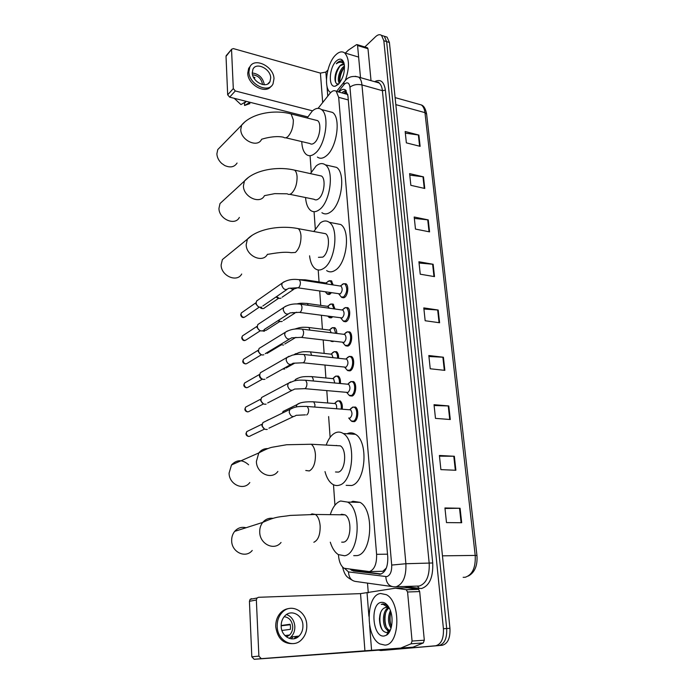 <?xml version="1.0" encoding="UTF-8"?>
<svg xmlns="http://www.w3.org/2000/svg" width="694" height="694" viewBox="0 0 694 694"><rect width="100%" height="100%" fill="white"/><g stroke="black" fill="none" stroke-linecap="round" stroke-linejoin="round"><path stroke-width="1.04" d="M337.379 400.95L340.086 400.846C341.942 402.407 342.654 405.192 342.229 409.191M335.662 376.139L338.29 376.061C339.956 377.432 340.667 379.922 340.416 383.53M333.961 351.728L336.521 351.676C338.004 352.864 338.698 355.068 338.603 358.278M333.693 341.266L330.656 340.962M332.296 327.698L334.786 327.672C336.087 328.696 336.755 330.622 336.79 333.441M332.599 316.837L331.663 317.626L328.835 317.193M330.648 304.05L333.068 304.041L334.968 309.004M331.298 292.799L329.919 294.195L327.048 293.805M350.644 381.639L353.472 381.561C357.072 383.591 356.126 394.582 352.222 396.031L349.394 395.459M349.073 356.395L351.537 356.516C355.024 358.503 354.035 369.225 350.218 370.787L347.338 370.249M346.965 331.906L349.637 331.879C353.003 333.823 351.979 344.293 348.249 345.959L345.317 345.456M345.161 307.633L347.755 307.633C351.025 309.541 349.958 319.761 346.315 321.539L343.33 321.062M352.405 407.222L355.432 407.022C359.145 409.087 358.251 420.364 354.252 421.692L351.494 421.102M343.391 283.751L345.907 283.768C349.065 285.633 347.98 295.627 344.406 297.5L341.379 297.067M369.295 571.613L382.836 571.292L386.341 568.039M338.464 554.688L338.542 555.79C339.114 561.914 340.954 566.07 344.051 568.256L369.442 571.587C374.465 569.618 376.851 563.858 376.599 554.315L338.681 97.342L336.26 91.339C334.3 90.012 332.14 90.758 329.789 93.595L318.086 108.351M347.711 94.306L347.121 94.271L347.824 94.922M347.121 94.271L346.159 93.785M310.071 155.69L311.242 172.112M314.061 211.696L315.276 228.777M318.208 269.957L319.058 281.955M319.708 291.072L320.723 305.395M321.435 315.336L322.424 329.208M323.187 340.008L324.141 353.402M324.974 365.096L325.894 377.996M326.787 390.601L327.672 402.98M328.635 416.574L330.118 437.367M333.484 484.733L334.942 505.215M329.025 280.766L331.368 280.775L333.155 284.948M350.496 569.496L353.498 571.006L380.538 574.146C385.621 572.194 388.033 566.46 387.755 556.926L347.946 95.98L345.508 90.02C343.556 88.702 341.413 89.396 339.071 92.102M364.827 46.975L375.654 36.626C377.857 34.596 379.818 34.179 381.527 35.377L383.834 40.729L443.423 628.712C443.83 638.601 441.228 644.292 435.641 645.767L380.867 650.53L378.742 650.191M368.28 592.823L367.508 583.116M384.936 36.452L387.087 37.138L389.412 42.481L449.946 628.313C450.363 638.159 447.76 643.824 442.147 645.299L383.999 650.295L438.903 645.533C444.507 644.058 447.101 638.385 446.693 628.512C447.101 638.385 444.507 644.058 438.903 645.533L435.641 645.767M389.412 42.481L386.627 41.605L446.693 628.512L386.627 41.605L384.311 36.261L386.627 41.605L383.834 40.729M382.168 35.585L384.311 36.261L382.168 35.585M341.951 92.892L345.751 90.229M381.188 573.973L356.725 570.936L354.391 569.982M405.331 133.127L418.872 135.07L405.166 131.513L406.363 142.869L420.122 146.339L418.872 135.07M409.772 175.131L423.487 176.857L409.616 173.621L410.848 185.324L424.771 188.473L423.487 176.857M414.344 218.41L428.241 219.903L414.197 217.014L415.472 229.081L429.569 231.874L428.241 219.903M419.063 263.026L433.143 264.275L418.924 261.759L420.243 274.199L434.505 276.62L433.143 264.275M445.001 508.476L460.087 508.251L444.941 507.973L446.494 522.599L461.684 522.729L460.087 508.251M439.467 456.158L454.344 456.262L439.397 455.481L440.89 469.621L455.889 470.272L454.344 456.262M434.123 405.53L448.784 405.955L434.028 404.689L435.476 418.378L450.285 419.514L448.784 405.955M428.944 356.516L443.405 357.237L428.831 355.519L430.237 368.774L444.854 370.37L443.405 357.237M423.921 309.038L438.192 310.036L423.8 307.902L425.162 320.741L439.597 322.762L438.192 310.036M442.147 645.299L380.867 650.53M380.616 593.509L386.306 594.671C401.097 601.663 400.022 645.125 384.91 645.099L379.904 643.937C365.131 636.719 365.877 594.749 380.616 593.509M388.796 608.118C386.601 609.983 385.274 612.819 384.806 616.628L384.719 617.365C384.467 623.42 385.751 627.576 388.588 629.84L389.837 630.36M388.18 607.736C381.908 610.911 382.134 626.986 387.295 629.918L390.34 630.152M390.922 612.151C389.221 617.391 389.386 622.258 391.425 626.743M390.401 610.599C387.677 617.096 387.885 622.978 391.026 628.244M386.332 607.259L383.929 608.161C381.934 609.471 380.581 611.839 379.87 615.274L379.453 618.796C379.774 627.142 382.116 631.714 386.489 632.529L388.258 632.026L390.54 629.649M383.929 608.161L385.847 607.302L388.345 607.823L389.716 608.916M384.155 636.008C372.522 637.89 369.798 603.32 381.353 602.366C384.693 602.036 387.53 604.318 389.846 609.211C393.94 617.86 392.093 632.087 386.471 635.184L384.155 636.008M388.926 607.397L386.038 604.595L382.758 603.91L381.275 604.396L383.14 604.327L389.395 608.256M386.653 629.406L389.048 632.581M387.035 634.186L387.816 634.09M390.618 613.01C389.69 617.712 389.898 622.18 391.26 626.404M385.595 613.054C384.597 617.912 384.806 622.527 386.228 626.89M387.746 630.178L389.299 632.182M380.728 612.325C379.228 618.909 379.739 624.765 382.273 629.892M387.079 634.108L387.764 634.143M383.322 603.858L381.275 604.396M295.861 636.441L294.308 638.68M395.658 588.174L407.673 587.783L418.577 589.371L419.679 591.566L407.578 591.999L412.071 641.048L424.312 640.215L423.314 642.939L412.869 647.224L383.513 649.792L254.186 659.3L251.809 656.802L258.888 656.125L261.282 658.658L400.707 648.092L411.074 643.789L412.071 641.048M419.679 591.566L424.312 640.215M407.578 591.999L406.146 589.657L395.441 588.182L360.524 593.622L258.472 597.3L257.032 598.002L256.355 599.989L249.432 601.308L251.809 656.802M249.432 601.308L250.109 599.347L251.54 598.653M256.355 599.989L258.888 656.125M281.174 626.422C281.356 636.702 292.738 642.765 299.036 636.06C301.795 633.223 303.087 629.623 302.922 625.251C302.688 614.927 291.168 608.907 284.852 615.934C282.267 618.71 281.044 622.206 281.174 626.422M289.233 638.385L290.942 637.04C293.692 634.238 294.985 630.673 294.837 626.361C294.195 620.306 291.428 616.367 286.518 614.528M281.938 630.464L290.404 629.337L290.534 626.769L290.127 624.244L281.157 625.511M286.457 636.91L289.606 634.993C291.792 632.755 292.825 629.918 292.703 626.474C291.948 620.644 289.103 617.382 284.176 616.697M288.904 608.534C285.807 608.898 283.065 610.278 280.697 612.689C277.236 616.446 275.587 621.156 275.752 626.838C277.479 638.341 283.204 643.937 292.929 643.624M306.783 625.042C306.444 610.998 290.734 602.817 282.146 612.455C278.676 616.211 277.027 620.939 277.201 626.63C277.427 640.605 292.868 648.873 301.43 639.825C305.23 635.956 307.017 631.028 306.783 625.042M287.143 636.658L287.741 635.227M281.157 625.806L290.248 624.721M295.913 638.159L297.171 636.285M291.202 638.836L292.972 636.797M246.04 527.744C241.599 526.633 237.808 527.839 234.667 531.378C232.585 534.007 231.579 537.13 231.666 540.756C231.649 552.242 245.702 558.757 252.226 550.455M341.691 542.153L343.608 542.153C351.138 540.99 352.309 518.678 345.065 514.844L341.569 514.271L340.433 514.783M330.448 514.124C332.808 506.967 336.191 502.595 340.598 500.999L347.659 502.1C361.895 509.596 359.483 553.847 344.597 555.764L338.299 554.584C334.812 552.285 332.14 548.156 330.292 542.205M350.869 502.17L352.899 501.268L360.03 502.361C374.448 509.804 372.123 553.708 357.072 555.608L353.706 555.651M248.626 464.798C242.518 459.35 236.801 459.402 231.492 464.954L229.081 473.143C229.046 484.594 243.759 491.135 249.814 482.521M335.506 471.981L338.49 472.102C345.569 470.254 347.017 449.521 340.355 445.852L311.259 444.247L286.587 444.75L272.968 447.101C270.131 447.457 265.412 449.408 258.801 452.948C261.118 449.929 264.119 448.471 267.823 448.584M326.267 444.845C328.583 438.547 331.697 434.505 335.618 432.718C338.238 431.642 340.789 431.911 343.27 433.533C356.395 440.707 353.411 481.836 339.444 485.132C337.032 485.913 334.716 485.592 332.487 484.169C329.077 481.827 326.579 477.628 325 471.573M347.043 433.776L347.685 433.481C350.331 432.414 352.916 432.692 355.432 434.305C368.722 441.436 365.807 482.243 351.685 485.514L346.159 485.34M336.547 445.418L336.104 445.617M227.016 255.791L222.366 259.599L221.126 264.978C221.039 275.943 237.088 282.874 241.694 274.017M318.451 257.327L322.788 257.127C328.635 253.605 330.639 236.749 325.59 233.687L322.693 233.149M313.801 231.51L320.29 222.913C323.499 220.571 326.484 220.371 329.251 222.306C339.219 228.326 335.141 261.751 323.621 268.431C320.576 270.417 317.783 270.521 315.232 268.743C312.187 266.383 310.296 262.072 309.576 255.817M335.011 223.407L340.728 224.509C350.826 230.521 346.783 263.711 335.133 270.313C332.062 272.274 329.234 272.369 326.648 270.591M223.737 200.115L220.007 203.559L218.957 208.365C218.862 219.113 235.119 226.218 239.352 217.439M289.762 194.32L314.078 199.282C315.414 200.228 316.898 200.08 318.537 198.831C324.089 194.953 326.18 178.939 321.513 176.042L318.971 175.487M310.426 173.613L316.134 165.961C319.457 163.237 322.519 162.864 325.304 164.842C334.508 170.533 330.275 202.292 319.327 209.692C316.152 212.052 313.28 212.321 310.704 210.49C307.772 208.148 306.054 203.836 305.551 197.538M331.585 166.256L336.59 167.393C345.916 173.092 341.708 204.626 330.648 211.939C327.438 214.273 324.532 214.524 321.912 212.694M220.77 146.503L217.76 149.583L216.875 153.895C217.109 157.486 218.723 160.67 221.707 163.437L224.709 165.519C230.252 167.965 234.372 167.141 237.07 163.038M285.737 137.794L309.897 143.519C311.233 144.491 312.751 144.257 314.443 142.817C319.734 138.627 321.877 123.35 317.566 120.617L315.354 120.053M307.164 117.989L312.135 111.205C315.562 108.099 318.667 107.544 321.461 109.548C329.971 114.935 325.625 145.228 315.206 153.253C311.918 155.985 308.986 156.419 306.392 154.554C303.582 152.246 302.037 147.926 301.743 141.585M328.193 111.3L332.556 112.428C341.188 117.824 336.868 147.9 326.336 155.838C323.014 158.536 320.038 158.952 317.418 157.087M350.826 408.48L353.046 407.014L349.767 409.625L350.644 409.859C352.578 412.817 352.361 415.576 349.984 418.126L348.735 418.04M353.046 407.014L354.521 407.404C358 409.347 357.158 419.922 353.42 421.163L351.259 420.963L348.709 418.04M267.251 429.386L266.132 429.508C263.859 429.118 262.54 427.66 262.193 425.136L262.896 422.594L265.629 421.258M264.405 428.944L261.916 425.838L262.219 424.329M349.039 382.819L351.129 381.544L347.833 384.068L348.683 384.303C350.548 387.183 350.314 389.898 347.98 392.466L304.952 388.666M351.129 381.544L352.561 381.934C355.927 383.834 355.042 394.14 351.39 395.502L349.177 395.328L346.636 392.362M266.106 404.116L264.856 404.264C262.592 403.847 261.291 402.39 260.944 399.909L261.595 397.488L264.128 396.144M263.33 403.795L260.666 400.681L260.961 399.232M347.286 357.584L349.247 356.482L345.933 358.937L346.748 359.171C348.544 361.964 348.301 364.645 346.011 367.213L303.217 362.823M349.247 356.482L350.626 356.872C353.888 358.737 352.968 368.783 349.394 370.258L347.139 370.128L344.632 367.143M264.969 379.262L263.599 379.427C261.352 378.985 260.059 377.536 259.712 375.09L260.319 372.782L262.653 371.437M262.245 379.045C260.623 378.724 259.695 377.683 259.443 375.922L259.721 374.534M345.577 332.764L347.39 331.827L344.059 334.213L344.849 334.447C346.575 337.163 346.315 339.808 344.068 342.385L301.508 337.423M347.39 331.827L348.726 332.218C351.884 334.04 350.921 343.851 347.425 345.421L345.126 345.343L342.654 342.333M263.841 354.799L262.358 354.99C260.129 354.521 258.845 353.073 258.506 350.661L259.062 348.466L261.222 347.139M261.022 354.677L258.237 351.554L258.506 350.218M343.894 308.353L345.569 307.572L342.211 309.888L342.975 310.114C344.64 312.76 344.371 315.371 342.168 317.956L299.825 312.439M345.569 307.572L346.853 307.954C349.637 312.361 349.186 316.707 345.499 320.992L343.157 320.958L340.719 317.93M279.821 321.478L265.932 330.37L261.135 330.943C258.923 330.448 257.648 329.008 257.309 326.631L257.83 324.532L259.816 323.231M259.816 330.691L257.058 327.577L257.309 326.284L257.058 327.325M340.06 286.006L341.127 286.171C342.732 288.747 342.454 291.324 340.286 293.918L298.177 287.871M342.246 284.34L343.764 283.699L345.005 284.072C347.685 288.366 347.217 292.66 343.599 296.954L341.222 296.963L338.811 293.918M261.621 307.043L259.938 307.277C257.743 306.748 256.476 305.317 256.138 302.974L256.624 300.979L258.446 299.695M258.628 307.078L255.895 303.981L256.138 302.723M335.818 402.121L337.831 400.854L334.577 403.388L335.384 403.604C336.512 404.602 336.894 406.32 336.512 408.74M337.831 400.854L339.184 401.219C340.945 402.702 341.604 405.331 341.188 409.104M282.406 413.077L283.065 411.447L285.607 410.197M334.187 377.163L336.078 376.061L332.816 378.516L333.597 378.733L334.777 383.001M336.078 376.061L337.397 376.417C338.958 377.701 339.618 380.043 339.383 383.435M332.599 352.604L334.361 351.658L331.073 354.044L331.836 354.261L333.007 357.67M284.757 369.026L282.675 369.034M334.361 351.658L335.636 352.023C337.015 353.125 337.657 355.172 337.579 358.173M331.029 328.444L332.66 327.646L329.364 329.962L330.092 330.179L331.194 332.747M283.49 345.039L280.35 344.588M332.66 327.646L333.892 328.002L335.766 333.311M332.218 341.084L330.518 340.884M280.671 344.935L280.038 344.779M329.503 304.666L330.986 303.998L327.672 306.254L329.329 308.214M282.232 321.426L280.68 321.626L278.346 320.428M330.986 303.998L332.174 304.354L333.953 308.856M331.42 316.681L328.652 317.08L327.837 316.195M279.326 321.4L277.869 320.741M325.703 282.978L327.368 284.054M280.983 298.186L279.344 298.403L276.533 296.616M327.993 281.27L330.483 281.079L332.14 284.792M330.214 292.634L329.121 293.666L326.874 293.701L325.434 291.922M278.008 298.229L276.004 296.971M367.256 47.721L367.985 48.719L357.575 45.535L360.507 77.65M367.985 48.719L371.021 80.651M307.772 116.904L229.662 97.151L227.675 94.826L233.305 88.606L235.301 90.957L312.543 110.84M327.863 70.111L325.859 72.063L320.411 73.104L233.366 48.597L231.675 49.205L226.027 56.379L227.675 94.826M226.027 56.379L226.539 55.251M231.553 49.864L233.305 88.606M357.575 45.535L357.202 44.642L356.473 44.685L348.362 50.159L345.317 53.1M252.26 72.87C252.295 82.022 266.826 89.058 270.001 81.588L270.712 77.867C270.643 68.775 256.129 61.679 252.928 69.296L252.26 72.87M264.293 84.763L264.293 84.633C262.948 77.841 258.94 73.946 252.26 72.948M246.17 101.506L244.453 103.319L244.566 105.497L250.031 102.304M262.488 84.547L262.479 84.148C261.326 78.543 258.021 75.438 252.555 74.805M250.465 65.991L248.643 68.402L247.741 73.234C247.775 84.824 265.602 94.636 271.085 86.264M273.991 78.752C273.887 66.398 254.151 56.743 249.788 67.127L248.894 71.959C248.938 84.416 268.699 93.985 273.02 83.853L273.991 78.752M244.566 105.497L249.944 103.571M234.225 98.305L240.939 104.586L246.387 101.376M254.169 78.457L254.932 77.633L253.353 76.999M330.648 92.614L330.344 92.406C323.161 87.826 326.727 63.163 335.792 54.861C339.088 51.72 342.029 51.07 344.64 52.9C349.481 58.409 349.698 67.613 345.3 80.504L344.007 82.066L343.886 84.798L338.221 91.877M344.545 67.101L344.111 67.5C340.928 71.152 339.357 75.325 339.401 80.036L339.939 82.491M344.493 66.025L343.625 66.633C338.958 70.111 336.772 81.181 339.479 83.089M343.634 64.507L340.312 65.67L338.594 67.492C336.078 71.135 334.872 75.073 334.968 79.29C335.263 82.577 336.347 84.13 338.221 83.948L338.967 83.705M338.594 67.492L340.095 65.609C341.578 64.238 342.897 63.952 344.059 64.768L344.398 65.08M338.256 84.434L335.419 86.108C328.115 88.39 328.887 67.674 336.312 61.037C339.722 58.044 342.255 58.617 343.894 62.755C345.369 70.84 343.495 78.066 338.256 84.434M344.059 63.328L341.327 60.777L337.492 62.469L336.33 63.787L337.813 62.85C340.416 61.619 342.593 62.234 344.345 64.681M341.309 71.517L339.418 78.569M337.058 69.964L334.976 77.719M344.458 67.179C341.127 72.029 339.6 77.095 339.869 82.352M340.121 65.835C336.434 71.335 334.933 76.817 335.636 82.308M341.778 60.925C339.913 60.777 338.099 61.74 336.33 63.787M346.167 90.662L345.603 93.699M355.545 570.121L355.883 570.754M387.521 554.185L376.599 554.315M348.293 99.936L338.681 97.342M344.961 568.698L348.501 571.917L386.818 576.627C390.271 575.326 391.893 571.483 391.702 565.072L349.95 87.192C349.264 82.881 347.503 81.797 344.675 83.939L343.886 84.798M355.241 76.288L358.694 77.129C360.49 78.569 361.574 81.172 361.956 84.937L405.903 563.728C406.32 576.601 403.023 584.287 396.022 586.794L393.984 586.829C388.978 586.361 386.246 582.969 385.812 576.653M374.613 81.675C380.407 78.674 383.99 81.493 385.387 90.133L432.718 562.981L405.903 563.728L391.702 565.072M345.334 80.487L336.538 91.417M432.718 562.981C433.256 577.261 429.508 585.779 421.484 588.538L404.108 586.499M396.248 586.751L419.237 586.04C426.342 583.567 429.664 575.994 429.196 563.311L382.403 90.688C381.995 86.967 380.876 84.39 379.045 82.942L375.862 82.031C377.978 81.927 379.037 82.239 379.045 82.942L358.694 77.129C352.977 75.585 348.509 76.722 345.291 80.521M443.423 628.712L449.946 628.313M377.406 82.473L378.039 82.1M391.772 586.517L356.352 581.555C351.502 581.095 348.882 577.885 348.501 571.917M349.95 87.192C353.246 84.711 357.245 83.957 361.956 84.937L382.403 90.688L385.387 90.133M417.588 586.118L419.15 588.564M342.107 92.935L343.122 91.677M380.442 574.164L379.045 574.198M356.725 570.936L353.498 571.006M463.158 577.321L465.249 577.261C472.467 574.814 475.789 567.536 475.208 555.417L476.969 555.608C477.619 565.662 474.748 572.472 468.372 576.02M476.96 555.573L426.619 114.128L424.954 112.636C424.494 108.958 423.297 106.39 421.345 104.941L418.005 104.005M442.46 555.842L475.208 555.417L424.954 112.636L395.832 104.629M437.671 309.975L439.068 322.684M442.876 357.193L444.316 370.31M448.246 405.921L449.738 419.471M453.789 456.253L455.333 470.246M459.523 508.251L461.12 522.721M432.622 264.206L433.976 276.524M427.73 219.825L429.048 231.77M422.984 176.762L424.26 188.352M418.369 134.966L419.61 146.217M360.524 593.622L364.957 651.172M367.057 593.032L368.896 616.246M369.624 625.494L371.611 650.651M412.869 647.224L400.707 648.092M261.282 658.658L254.186 659.3M407.673 587.783L395.693 588.182M406.146 589.657L418.222 589.241M400.959 648.031L413.112 647.164M423.314 642.939L411.074 643.789M313.844 542.266C318.173 540.236 320.272 534.796 320.151 525.948C319.656 520.309 318.086 516.475 315.432 514.462L312.031 513.881L311.007 514.349M281.044 542.456C274.39 551.114 259.816 544.235 259.721 532.211C259.591 528.412 260.597 525.141 262.731 522.409C265.516 519.138 268.96 517.785 273.037 518.349M305.776 470.48L309.298 470.957C313.497 468.519 315.544 463.045 315.432 454.527C315.007 449.495 313.619 446.06 311.259 444.247M277.869 471.426C271.718 480.378 256.459 473.447 256.39 461.484L258.801 452.948L231.492 464.954M325.59 233.687L298.22 228.638C280.818 225.082 257.743 228.595 247.411 239.118L246.179 244.678C246.197 256.06 262.783 263.451 267.424 254.334C268.977 254.394 283.039 251.107 291.159 252.703L295.366 252.469C299.183 248.903 301.066 243.368 300.988 235.856C300.71 232.325 299.791 229.922 298.22 228.638L295.41 228.118M222.366 259.599L252.295 235.188M321.513 176.042L294.612 170.151C277.392 166.005 254.438 169.865 244.444 180.995L243.421 185.957C243.421 197.096 260.198 204.687 264.457 195.656L274.755 193.635L287.264 193.808C288.557 194.762 289.997 194.598 291.593 193.314C295.314 189.479 297.145 183.936 297.075 176.684C296.832 173.491 296.008 171.314 294.612 170.151L292.148 169.614M220.007 203.559L248.4 177.421M317.566 120.617L291.124 113.946C274.087 109.253 251.306 113.417 241.625 125.111L240.757 129.552C240.757 140.431 257.656 148.238 261.577 139.338C260.588 139.477 274.434 134.974 283.56 137.273C284.852 138.245 286.318 137.985 287.967 136.51C291.593 132.424 293.38 126.881 293.328 119.88L291.124 113.946L288.973 113.408M217.76 149.583L244.826 121.901M264.622 429.066L251.02 435.537C248.764 437.133 247.177 436.422 246.257 433.403L246.769 431.607L248.712 430.662M305.438 414.856L296.121 415.316C292.894 417.641 290.578 416.556 289.172 412.071L289.875 409.434L292.521 408.063M306.106 406.372L307.381 406.484L308.604 409.339C308.717 412.132 308.075 414.006 306.67 414.969M263.529 403.899L249.927 410.952C247.697 412.557 246.11 411.854 245.164 408.844L245.641 407.126L247.446 406.172M304.51 380.156L305.733 380.277L306.895 383.01C307.008 385.76 306.366 387.634 304.987 388.649L294.586 389.048C291.385 391.364 289.068 390.288 287.637 385.821L288.279 383.305L290.769 381.934M262.453 379.132L248.86 386.766C246.648 388.371 245.06 387.668 244.097 384.658L244.54 383.036L246.205 382.082M302.94 354.382L304.111 354.513L305.221 357.132C305.325 359.83 304.692 361.713 303.33 362.771L293.068 363.222C289.901 365.538 287.585 364.471 286.128 360.013L286.726 357.618L289.042 356.256M261.378 354.764L247.801 362.953C245.607 364.558 244.019 363.864 243.047 360.863L243.455 359.31L244.991 358.364M301.396 329.034L302.515 329.182L303.573 331.68C303.677 334.343 303.052 336.226 301.699 337.327L291.575 337.831C288.435 340.147 286.128 339.08 284.644 334.629L285.199 332.357L287.359 331.003M260.293 330.778L246.76 339.513C244.583 341.118 243.004 340.424 242.006 337.423L242.388 335.939L243.802 335.011M241.703 337.883L242.006 337.423M299.869 304.111L300.936 304.258L301.951 306.661C302.055 309.281 301.43 311.155 300.094 312.3L290.101 312.873C286.995 315.171 284.687 314.104 283.187 309.671L283.699 307.503L285.711 306.175M259.226 307.173L245.728 316.438C243.577 318.034 241.998 317.34 240.983 314.347L241.339 312.933L242.64 312.022M240.688 314.833L240.983 314.347M298.368 279.595L299.392 279.751L300.355 282.05C300.45 284.627 299.843 286.509 298.515 287.689L288.652 288.322C285.572 290.604 283.273 289.537 281.747 285.121L282.224 283.057L284.089 281.755M296.208 407.04L296.919 404.654L299.357 403.396M312.543 401.739L313.74 401.843L314.946 404.593L314.816 407.048M266.479 420.842L268.422 419.757M310.947 376.547L312.1 376.66L313.246 379.288L313.237 380.98M294.785 380.754L295.332 379.549L297.622 378.282M309.385 351.763L310.487 351.884L311.615 355.337M331.836 354.261L310.487 351.884C301.803 351.364 301.881 352.11 299.253 352.474L293.77 354.842L295.922 353.584M307.841 327.368L308.891 327.507L309.958 330.101M296.572 312.213L294.048 313.089L292.538 312.543M306.314 303.373L307.329 303.512L308.249 305.282M278.615 298.307L264.77 307.711C263.547 308.995 262.211 308.856 260.762 307.286M297.44 287.871L292.573 289.424L290.153 288.114M304.822 279.751L306.444 280.836M320.411 73.104L322.684 102.556M325.859 72.063L326.458 79.567M326.969 86.039L327.768 96.145M235.301 90.957L229.662 97.151M331.116 341.361L333.068 341.595M329.303 317.609L331.168 317.861M327.516 294.23L329.303 294.49M349.863 395.849L352.17 396.048M347.815 370.648L350.019 370.874M345.794 345.872L347.911 346.115M343.816 321.496L345.829 321.756M351.962 421.466L354.365 421.64M341.864 297.509L343.79 297.787M346.228 90.732L344.042 93.464M347.2 94.323L336.26 91.339M381.527 35.377L387.087 37.138M342.55 567.007C345.074 576.783 347.399 577.2 352.049 580.115M354.834 570.268L351.606 570.338M395.103 97.611L421.345 104.941C423.869 105.8 425.622 108.802 426.602 113.955M387.295 629.918L388.588 629.84M388.258 632.026L386.471 635.184M257.032 598.002L250.109 599.347M406.493 589.787L418.577 589.371M290.942 637.04L299.036 636.06M284.948 635.574L289.606 634.993M280.697 612.689L282.146 612.455M345.065 514.844L315.432 514.462L290.153 515.425C280.289 517.16 277.21 515.789 262.731 522.409L234.667 531.378M347.659 502.1L360.03 502.361M343.27 433.533L355.432 434.305M329.251 222.306L340.728 224.509M325.304 164.842L336.59 167.393M321.461 109.548L332.556 112.428M248.816 436.439C247.055 436.205 246.092 435.285 245.936 433.698L246.769 431.607L262.263 424.077M350.644 409.859L307.381 406.484C296.546 406.198 295.071 406.892 289.875 409.434L262.896 422.594M354.521 407.404L356.022 407.525M293.293 416.66L268.925 428.198M261.916 425.509L262.193 424.685M247.853 411.889C245.98 411.672 244.973 410.77 244.852 409.156L245.641 407.126L260.987 399.007M348.683 384.303L305.733 380.277C296.78 379.826 296.824 380.538 294.056 380.919L288.279 383.305L261.595 397.488M352.561 381.934L354.061 382.073M351.338 395.519L352.838 395.649M291.966 390.401L267.676 402.954M260.666 400.369L260.944 399.484M246.917 387.712C245.051 387.634 244.002 386.732 243.785 385.005L244.54 383.036L259.738 374.335M346.748 359.171L304.111 354.513C295.071 353.975 295.15 354.755 292.408 355.137L286.726 357.618L260.319 372.782M350.626 356.872L352.118 357.037M349.203 370.336L350.696 370.492M290.656 364.576L266.444 378.117M259.443 375.627L259.712 374.682M245.98 363.908C243.846 363.743 242.761 362.849 242.735 361.227L243.455 359.31L258.515 350.045M344.849 334.447L302.515 329.182C295.748 328.297 289.971 329.355 285.199 332.357L259.062 348.466M348.726 332.218L350.21 332.4M347.104 345.569L348.596 345.751M289.346 339.175L265.221 353.68M258.237 351.285L258.498 350.288M245.069 340.459C243.377 340.893 242.258 340.017 241.703 337.813L242.388 335.939L257.318 326.145M342.975 310.114L300.936 304.258C294.178 303.304 288.435 304.388 283.699 307.503L257.83 324.532M346.853 307.954L348.336 308.162M345.048 321.209L346.523 321.4M288.053 314.191L264.024 329.641M244.158 317.375C242.414 317.878 241.26 317.011 240.679 314.764L241.339 312.933L256.138 302.61L255.886 303.738M341.127 286.171L299.392 279.751C292.642 278.728 286.917 279.829 282.224 283.057L256.624 300.979M340.39 285.945L343.764 283.699M345.005 284.072L346.479 284.306M343.018 297.232L344.493 297.448M286.761 289.615L262.835 305.985M335.384 403.604L313.74 401.843C305.308 401.496 299.695 402.433 296.919 404.654L283.065 411.447M339.184 401.219L340.659 401.34M333.597 378.733L312.1 376.66C301.604 376.269 300.285 377.059 295.332 379.549M337.397 376.417L338.863 376.564M294.82 363.118L286.136 367.959M335.636 352.023L337.093 352.179M330.092 330.179L308.891 327.507C302.384 326.909 300.528 327.568 299.288 327.724L294.655 329.095M295.904 337.345L284.783 343.998M333.892 328.002L335.341 328.184M267.103 353.376L281.044 345.013M264.353 331.255L262.271 330.882M328.383 306.47L307.329 303.512C299.452 302.81 298.784 303.642 296.676 303.929M294.924 313.089L283.447 320.411M332.174 304.354L333.623 304.562M330.396 317.314L331.845 317.505M263.304 308.587C261.543 308.648 260.51 308.223 260.198 307.303M326.692 283.126L305.785 279.899L299.218 279.639M293.623 289.407L282.128 297.188M326.015 282.918L329.338 280.732M330.483 281.079L331.923 281.304M328.548 293.944L329.98 294.152M231.675 49.205L226.149 55.72M357.202 44.642L367.603 47.825M267.763 83.939L270.001 81.588M248.643 68.402L249.788 67.127M344.64 52.9L358.625 57.073M338.221 83.948L335.419 86.108"/></g></svg>
